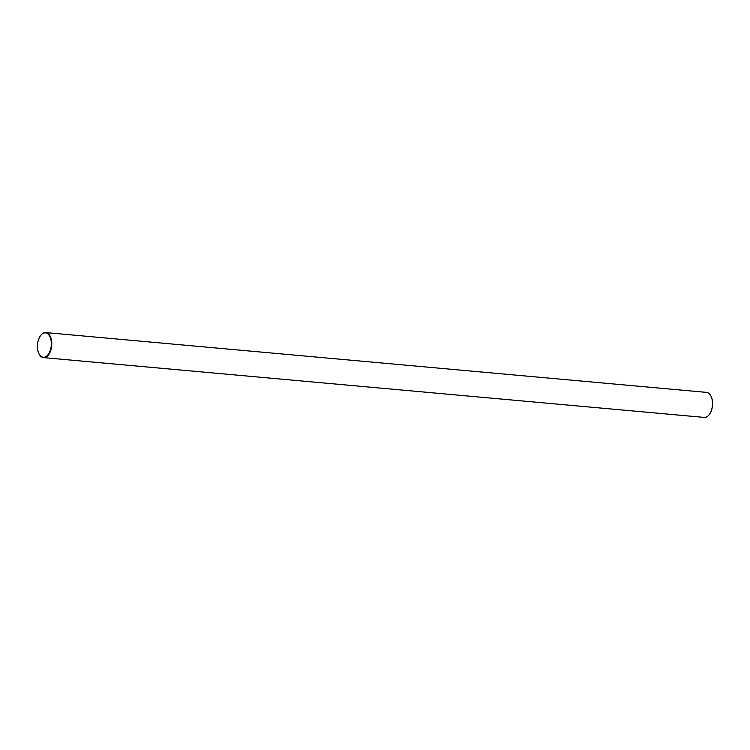 <?xml version="1.0" encoding="UTF-8"?>
<svg xmlns="http://www.w3.org/2000/svg" width="750" height="750" viewBox="0 0 750 750"><rect width="100%" height="100%" fill="white"/><g stroke="black" fill="none" stroke-linecap="round" stroke-linejoin="round"><path stroke-width="1.12" d="M47.887 354.881A12.234 6.9 -84.8 0 0 50.391 337.828A12.234 6.9 -84.8 0 0 40.866 335.269A12.234 6.9 -84.8 0 0 40.481 335.756A12.234 6.9 -84.8 0 0 38.869 353.541A12.234 6.9 -84.8 0 0 47.887 354.881M40.566 335.644A12.562 7.097 95.2 0 1 40.65 335.531A12.562 7.097 95.2 0 1 41.044 335.025A12.562 7.097 95.2 0 1 45.788 332.587A12.562 7.097 95.2 0 1 51.684 341.484A12.562 7.097 95.2 0 1 48.262 355.181A12.562 7.097 95.2 0 1 43.519 357.619A12.562 7.097 95.2 0 1 38.991 353.794A12.562 7.097 95.2 0 1 38.934 353.672M711.066 396.328A12.234 6.9 95.2 0 1 711.131 396.459A12.234 6.9 95.2 0 1 709.519 414.244A12.234 6.9 95.2 0 1 709.434 414.356M43.519 357.619L704.212 417.413A12.562 7.097 -84.8 0 0 708.956 414.975A12.562 7.097 -84.8 0 0 709.35 414.469A12.562 7.097 -84.8 0 0 711.009 396.206A12.562 7.097 -84.8 0 0 706.481 392.381L45.788 332.587"/></g></svg>
